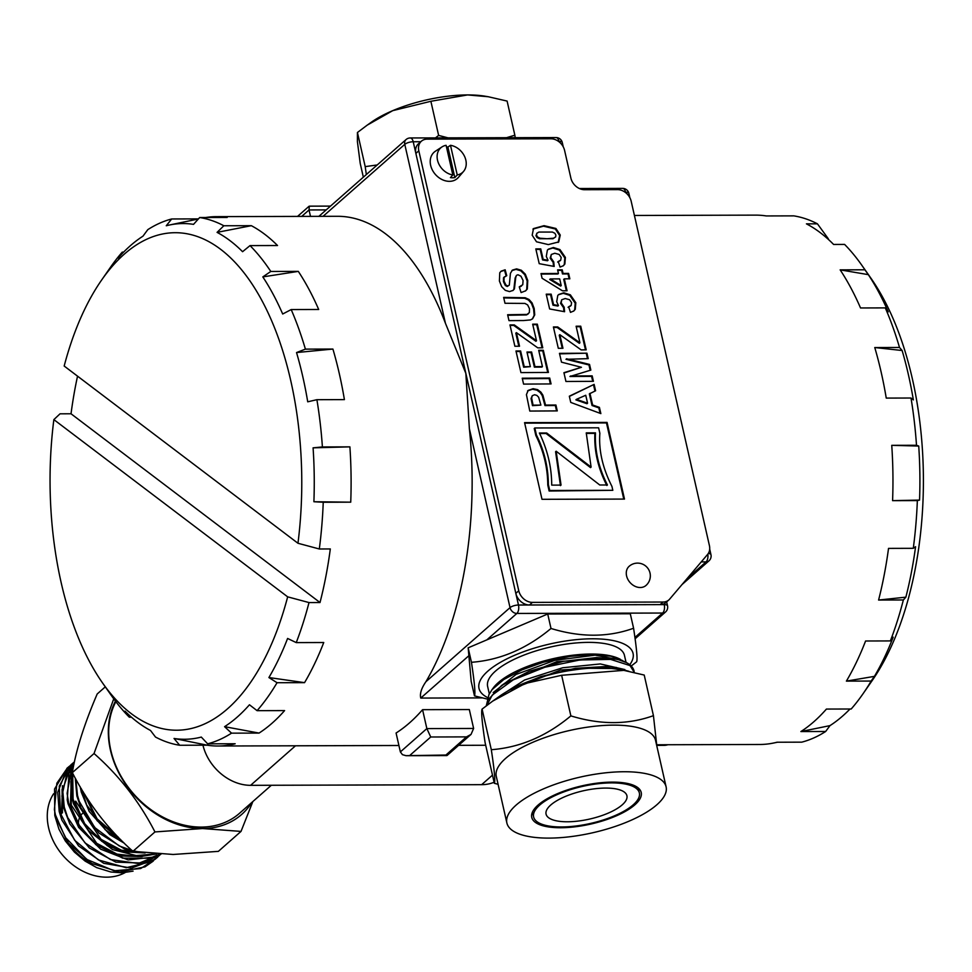 <?xml version="1.0" encoding="UTF-8"?>
<svg xmlns="http://www.w3.org/2000/svg" width="972" height="972" viewBox="0 0 972 972"><rect width="100%" height="100%" fill="white"/><g stroke="black" fill="none" stroke-linecap="round" stroke-linejoin="round"><path stroke-width="1.46" d="M83.13 791.718L97.103 820.696L120.783 839.723M84.807 794.416L97.103 818.837L118.268 837.159M74.844 801.924L84.661 823.636L101.817 841.339L123.225 851.776L145.083 852.979M75.707 801.159L101.076 839.358L121.366 850.196L142.507 852.687M71.296 778.013L70.434 805.812L80.506 827.889L98.123 845.749L120.018 855.968L142.155 856.587M70.895 781.585L71.296 805.047L96.69 843.283L117.017 854.096L138.182 856.563M62.487 785.704L61.588 813.588M62.062 789.361L62.463 812.823M155.18 859.212L140.636 868.555L114.064 870.791L86.775 859.418L65.185 837.22L55.428 814.888L54.383 809.603L56.862 783.213L67.505 767.819L69.462 766.215M67.347 767.965L54.566 788.985L54.784 815.447L68.404 843.21L91.708 863.464L119.41 872.054L144.974 866.854L152.75 861.447M159.627 855.287L151.45 861.605L126.251 867.692L98.488 859.965L74.71 840.343L60.519 813.588L59.231 786.166L71.053 764.721L73.908 762.303M71.393 764.405L66.886 769.071L57.725 792.314L59.207 811.559L61.904 820.161L78.525 845.895L103.676 863.294L131.451 868.118L155.277 859.139L157.683 857.097M74.48 761.744L67.481 770.832L61.941 796.007L63.617 807.647L69.826 823.952L89.315 847.924L115.862 862.128L143.176 863.075L160.951 854.218L138.231 863.501L110.516 859.564L85.001 842.882L67.688 817.513L64.261 807.112L62.633 789.592L70.968 765.875L74.455 761.817M159.687 854.157L149.858 858.215L122.727 858.154L95.936 844.741L75.816 821.243L68.672 803.224L67.104 793.359L71.782 767.807L74.006 763.956M74.115 763.433L69.024 773.311L67.226 799.92L68.04 803.771L78.659 827.427L100.675 849.176L128.097 859.904L154.451 856.976L159.991 854.169M155.629 853.926L134.95 855.7L107.406 845.798L84.856 824.621L73.082 799.336L72.73 773.372M72.402 772.752L71.576 776.361L72.45 799.895L73.556 803.905L88.331 830.44L112.46 849.552L140.247 856.611L156.504 853.975M132.022 850.488L119.264 845.968L94.709 827.524L79.194 801.28L77.505 795.448L75.816 779.094M75.269 778.098L76.873 796.007L80.895 807.805L98.743 832.87L124.525 848.981L142.167 852.638M122.642 841.57L105.28 829.796L86.763 805.144L81.296 788.657M80.239 786.883L81.284 792.107L89.205 811.486L109.787 834.596L124.307 843.21M65.027 838.508A54.213 42.744 48.6 0 0 91.283 863.209M54.954 816.116L58.976 829.225L65.294 840.902L74.443 852.128L85.123 861.107L96.726 867.644L110.869 871.993L122.059 872.82L133.067 871.131M105.292 686.852L97.188 693.984C84.212 724.249 75.938 750.469 72.341 772.643C87.905 803.151 108.099 829.383 132.933 851.326L173.138 854.473L218.372 851.363L241.02 831.412L202.565 828.545A86.107 67.894 48.6 0 0 251.736 802.544M252.841 801.56L241.02 831.412M115.437 701.104A86.107 67.894 48.6 0 0 125.582 784.258A86.107 67.894 48.6 0 0 202.565 828.545L154.949 831.935C139.47 801.754 119.167 775.62 94.041 753.531L113.736 698.819M72.341 772.643L94.041 753.531M132.933 851.326L154.949 831.935M115.862 701.663A84.503 66.643 48.6 0 0 110.772 750.08A84.503 66.643 48.6 0 0 165.325 818.351A84.503 66.643 48.6 0 0 239.513 813.297L271.346 785.267M82.717 813.285A19.136 15.09 48.6 0 0 80.968 815.192M79.522 817.756A19.136 15.09 48.6 0 0 78.416 822.506M53.606 793.772A54.213 42.744 48.6 0 0 48.6 827.779A54.213 42.744 48.6 0 0 125.06 872.625M422.565 709.682L426.854 728.587L400.367 751.915L396.078 733.01A264.688 133.942 -90.2 0 0 422.565 709.682L469.318 709.548L473.619 728.453L426.854 728.587L430.742 736.995L466.499 736.885L471.055 734.382L473.619 728.453M666.646 601.899L667.533 605.799A6.379 6.379 0 0 1 665.528 611.995A6.379 5.03 -131.4 0 1 662.637 613.04L516.861 613.441A6.379 3.232 -90.2 0 0 518.477 605.021A6.379 2.223 167.2 0 0 510.033 607.634L425.918 681.712C421.398 688.273 419.673 693.729 420.767 698.066L482.124 697.896M425.918 681.712A264.688 133.942 -90.2 0 0 469.391 428.761L465.843 373.394L518.477 605.021L664.253 604.62A6.379 2.223 167.2 0 1 667.533 605.799M420.791 141.73L413.222 141.754A6.379 2.223 167.2 0 0 404.777 144.354L445.419 323.226A264.688 133.942 -90.2 0 0 337.454 216.294L216.428 216.635A264.688 133.942 -90.2 0 0 205.687 217.521M445.419 323.226L465.843 373.394L413.222 141.754A6.379 3.232 -90.2 0 0 410.257 137.963A6.379 6.379 0 0 0 406.065 139.555L318.865 216.355M656.841 745.378L664.095 745.354A44.651 22.587 -90.2 0 0 667.8 744.746M198.446 218.894L171.68 218.967A264.688 133.942 -90.2 0 0 147.793 229.647L142.981 236.16A257.859 130.479 89.8 0 0 118.11 258.066L122.253 252.137A264.688 133.942 -90.2 0 0 110.48 267.276L101.501 280.215A248.735 125.874 89.8 0 1 246.22 275.696A248.735 125.874 89.8 0 1 297.967 543.263A57442.904 17836.151 10.9 0 0 319.314 548.986A264.688 133.942 -90.2 0 0 323.239 502.257L350.734 502.172A264.688 133.942 -90.2 0 0 349.896 446.865L322.4 446.938A264.688 133.942 -90.2 0 0 316.896 399.686L344.404 399.613A264.688 133.942 -90.2 0 0 332.91 349.057L305.402 349.13A264.688 133.942 -90.2 0 0 291.187 309.57L318.695 309.485A264.688 133.942 -90.2 0 0 298.307 271.382L270.799 271.467A264.688 133.942 -90.2 0 0 250.023 245.6L277.53 245.527A264.688 133.942 -90.2 0 0 251.347 225.686L223.839 225.759A264.688 133.942 -90.2 0 0 199.673 217.534L227.169 217.461A264.688 133.942 -90.2 0 0 216.428 216.635M296.241 642.601L287.603 638.458A257.859 130.479 89.8 0 1 268.904 677.545L304.552 682.648A264.688 133.942 -90.2 0 0 323.749 642.516L296.241 642.601A264.688 133.942 -90.2 0 0 308.999 602.567L320.007 602.531A264.688 133.942 -90.2 0 0 330.31 548.949L319.314 548.986M304.552 682.648L277.044 682.721A264.688 133.942 -90.2 0 1 257.082 710.666L284.589 710.593A264.688 133.942 -90.2 0 1 259.05 733.082L231.543 733.155A264.688 133.942 -90.2 0 1 207.656 743.823L235.163 743.75A264.688 133.942 -90.2 0 1 217.91 746.01A264.688 133.942 -90.2 0 1 207.17 745.184L179.662 745.257A264.688 133.942 -90.2 0 1 155.496 737.043L150.49 730.458A257.859 130.479 89.8 0 1 124.987 711.127L129.312 717.19L131.439 717.19M308.999 602.567A57489.013 17850.464 10.9 0 1 287.663 596.844A248.735 125.874 89.8 0 1 102.631 683.073L111.683 695.964A264.688 133.942 -90.2 0 0 129.312 717.19M774.441 742.851L770.504 743.604M656.841 744.771L759.764 744.479A264.688 133.942 -90.2 0 0 773.615 743.021A264.688 133.942 -90.2 0 0 777.017 742.231L801.766 742.158A264.688 133.942 -90.2 0 0 825.653 731.491L800.892 731.552A264.688 133.942 -90.2 0 0 826.431 709.062L851.193 709.001A264.688 133.942 -90.2 0 0 862.966 693.85A264.688 133.942 -90.2 0 0 871.155 681.056L846.393 681.117A264.688 133.942 -90.2 0 0 865.59 640.998L890.352 640.925A264.688 133.942 -90.2 0 0 903.353 599.967L878.591 600.04A264.688 133.942 -90.2 0 0 888.529 548.39L913.279 548.317A264.688 133.942 -90.2 0 0 917.349 500.58L892.588 500.653A264.688 133.942 -90.2 0 0 891.749 445.334L916.499 445.273A264.688 133.942 -90.2 0 0 911.007 398.022L886.245 398.095A264.688 133.942 -90.2 0 0 874.764 347.539L899.513 347.466A264.688 133.942 -90.2 0 0 885.298 307.893L860.536 307.966A264.688 133.942 -90.2 0 0 840.16 269.864L864.91 269.791A264.688 133.942 -90.2 0 0 861.763 265.174A264.688 133.942 -90.2 0 0 844.595 244.409L833.599 244.446A264.688 133.942 -90.2 0 0 806.444 223.852L817.44 223.827A264.688 133.942 -90.2 0 0 793.784 215.869L766.276 215.942A264.688 133.942 -90.2 0 0 755.523 215.128L634.412 215.468M77.541 376.164A264.688 133.942 -90.2 0 0 71.029 413.78L60.033 413.817A57489.062 17850.476 -169.1 0 0 53.861 419.612L287.663 596.844M123.602 252.125L122.253 252.137M494.104 782.241A44.651 35.211 -131.4 0 1 481.65 784.671L250.606 785.327A44.651 35.211 -131.4 0 1 202.954 745.196M310.493 216.379L309.023 209.952L326.179 209.903M330.504 206.1L309.339 206.161L309.023 209.952L301.709 216.404M466.499 736.885L445.893 755.037L405.932 755.669L402.457 754.673L400.367 751.915M445.893 755.037L447.108 755.463L471.055 734.382M862.966 693.85L871.945 680.91A248.735 125.874 -90.2 0 0 870.815 278.053L861.763 265.174M817.44 223.827A57442.904 46223.448 127.2 0 1 828.314 238.76L828.217 239.27M885.298 307.893L888.238 311.866A258.54 130.831 -90.2 0 0 868.324 274.651L840.16 269.864M868.324 274.651L864.91 269.791M911.007 398.022L913.352 399.905A258.54 130.831 -90.2 0 0 902.125 350.515L874.764 347.539M902.125 350.515L899.513 347.466M892.588 500.653L919.548 500.082A258.54 130.831 -90.2 0 0 918.722 446.051L891.749 445.334M918.722 446.051L916.499 445.273M919.548 500.082L917.349 500.58M878.591 600.04L905.868 597.16A258.54 130.831 -90.2 0 0 915.575 546.714L913.279 548.317M905.868 597.16L903.353 599.967M846.393 681.117L874.423 676.366A258.54 130.831 -90.2 0 0 893.171 637.17L890.352 640.925M874.423 676.366L871.155 681.056M850.014 709.001A258.54 130.831 -90.2 0 1 829.979 725.622L800.892 731.552M829.979 725.622L825.653 731.491M171.68 218.967L166.261 225.759A257.859 130.479 89.8 0 1 169.565 224.982A257.859 130.479 89.8 0 1 193.525 224.362L199.673 217.534M297.967 543.263L64.176 366.031A248.735 125.874 89.8 0 1 101.501 280.215M322.4 446.938L313.081 447.837A257.859 130.479 89.8 0 1 313.895 501.734L323.239 502.257M305.402 349.13L296.533 352.557A257.859 130.479 89.8 0 1 307.723 401.813L316.896 399.686M270.799 271.467L262.817 276.899A257.859 130.479 89.8 0 1 282.682 314.017L291.187 309.57M223.839 225.759L217.072 232.369A257.859 130.479 89.8 0 1 242.575 251.699L250.023 245.6M217.072 232.369L251.347 225.686M262.817 276.899L298.307 271.382M296.533 352.557L332.91 349.057M313.081 447.837L349.896 446.865M313.895 501.734L350.734 502.172M320.007 602.531L71.029 413.78M268.904 677.545L277.044 682.721M102.631 683.073A248.735 125.874 89.8 0 1 53.861 419.612M207.656 743.823L201.301 737.08A257.859 130.479 89.8 0 1 174.037 738.465L179.662 745.257M257.082 710.666L249.452 704.773A257.859 130.479 89.8 0 1 224.568 726.679L231.543 733.155M224.568 726.679L259.05 733.082M174.037 738.465L207.17 745.184M441.968 146.93L435.42 151.207A17.545 13.827 48.6 0 0 431.993 169.262A17.545 13.827 48.6 0 0 449.416 181.339A17.545 13.827 48.6 0 0 458.456 177.366L463.547 171.424A16.427 12.952 -131.4 0 1 457.229 174.948L454.835 177.597A16.901 13.329 -131.4 0 1 452.673 177.779A16.901 13.329 -131.4 0 1 450.425 177.609L452.831 174.96A16.427 12.952 -131.4 0 1 438.275 162.676A16.427 12.952 -131.4 0 1 441.968 146.93A16.427 12.952 -131.4 0 1 446.099 145.314L452.831 174.96M446.464 146.918A16.901 13.329 -131.4 0 1 447.898 147.064L450.498 145.302A16.427 12.952 -131.4 0 1 464.337 155.945A16.427 12.952 -131.4 0 1 463.547 171.424M447.898 147.064L454.835 177.597M450.498 145.302L457.229 174.948M538.816 350.819L542.74 350.795L547.722 372.446M527.079 352.544L531.004 352.52L534.369 367.149L541.854 367.1L542.437 366.59L538.695 350.309L543.324 350.285L548.427 372.446L520.943 372.604L515.974 351.001L520.615 350.977L524.236 366.699L530.335 366.663L526.97 352.034L531.599 351.998L534.965 366.626L542.437 366.59M516.083 351.512L520.032 351.487L523.653 367.209L530.335 366.663M503.763 297.918L524.588 298.27L528.452 300.008L531.477 303.422L533.604 309.023L534.15 315.353L532.316 319.023M507.748 315.268L526.472 314.928L528.209 313.92M532.571 318.78L530.493 319.922L523.641 320.541L508.988 320.626L507.627 314.746L527.067 314.418L529.351 312.595L529.485 308.707L527.65 304.941L524.929 303.422L504.99 303.276L503.642 297.396L525.184 297.748L529.035 299.485L532.061 302.9L534.187 308.501L534.734 314.831L532.595 318.792M532.923 229.1L543.457 226.184L555.328 228.979L559.653 235.564L558.147 242.441M536.981 233.122L535.961 235.71L536.981 237.508L539.448 238.735L552.995 238.711L555.692 236.876L555.875 235.066L554.854 233.268L552.388 232.053L538.865 232.065L536.751 233.389L536.544 235.188L537.577 236.998L540.043 238.213L547.054 238.748L553.578 238.189L555.692 236.876M548.342 244.592L536.508 241.797L532.182 235.212L533.507 228.578L544.053 225.674L555.923 228.469L560.249 235.042L558.742 241.919L548.342 244.592M559.58 353.857L586.954 353.188L588.206 358.644L565.983 359.3L588.947 364.95L589.542 364.427L590.842 370.101L569.944 376.504L591.583 376.383L592.713 381.328M588.947 364.95L590.174 370.296M586.359 353.699L587.501 358.656M563.991 373.005L581.45 367.282L561.5 362.167L559.471 353.346L586.954 353.188M591.583 376.383L592.167 375.86L593.43 381.328L565.935 381.486L563.918 372.689L581.45 367.282M570.528 375.994L592.167 375.86M566.567 358.777L589.542 364.427M558.463 294.759L563.238 293.301L569.762 295.354L575.217 303.215L574.695 309.813L573.541 311.198M546.349 294.698L550.577 294.662L552.995 305.196L557.867 306.046L558.45 305.524L556.701 301.721L557.794 295.403L558.766 294.48L563.821 292.779L570.357 294.832L575.813 302.705L575.278 309.29L573.832 310.955L570.479 312.364L568.656 306.8L571.159 305.378L571.572 302.669L569.556 299.716L565.23 298.526L561.719 299.753L561.172 302.887L564.173 307.188L564.586 311.72L549.63 308.95L546.228 294.176L551.16 294.151L553.59 304.686L558.45 305.524M561.719 299.753L560.577 303.41L563.578 307.711L563.942 311.599M568.073 307.322L570.564 305.888M571.159 305.378L570.236 306.265M548.05 249.476L552.813 248.018L559.35 250.071L564.805 257.945L564.27 264.53L563.128 265.927M535.937 249.415L540.165 249.391L542.583 259.925L547.455 260.775L548.038 260.253L546.288 256.45L547.382 250.132L548.354 249.197L553.408 247.508L559.945 249.561L565.4 257.422L564.866 264.02L563.42 265.684L560.066 267.093L558.244 261.529L560.747 260.095L561.16 257.386L559.143 254.433L554.818 253.255L551.306 254.47L550.76 257.616L553.748 261.918L554.174 266.45L539.217 263.667L535.815 248.905L540.748 248.881L543.166 259.403L548.038 260.253M551.306 254.47L550.164 258.127L553.165 262.428L553.53 266.328M557.661 262.051L560.151 260.618M560.747 260.095L559.823 260.982M524.698 423.148L606.479 422.929L623.769 499.073M612.822 490.313L549.131 491.018L547.771 485.04C547.661 467.702 543.688 451.19 535.839 435.505L534.248 428.494L534.831 427.972L536.423 434.982C544.271 450.668 548.244 467.18 548.366 484.518L549.727 490.495L612.822 490.313L611.935 486.401C602.628 468.042 598.606 450.328 599.858 433.257L598.618 427.802L534.831 427.972M606.479 422.929L607.063 422.407L624.486 499.073L541.999 499.304L524.576 422.638L607.063 422.407M527.553 390.926L532.522 389.213L536.994 390.161L540.274 392.615L542.279 395.665L544.964 405.591L555.328 405.531L556.567 410.901M532.206 395.798L531.052 398.593L532.498 405.664L540.882 405.105L538.634 397.232L536.872 395.41L534.576 394.753L532.316 395.701L531.648 398.07L533.081 405.154L540.882 405.105M555.328 405.531L555.923 405.02L557.272 410.901L529.789 411.059L526.423 394.62L528.148 390.416L533.106 388.691L537.589 389.638L540.869 392.105L542.874 395.142L545.547 405.081L555.923 405.02M560.455 485.623L555.583 451.725L556.166 451.215L561.051 485.101L551.707 485.125C551.695 467.435 547.588 450.06 539.387 433.014L546.677 432.99L591.098 467.082L586.25 432.88L595.484 432.856C594.633 450.303 598.606 467.678 607.427 484.979L599.748 484.992L556.166 451.215M606.832 485.49C598.023 468.188 594.038 450.814 594.9 433.378L595.484 432.856M586.25 433.403L594.9 433.378M539.63 433.536L546.094 433.512L590.514 467.605L591.098 467.082M557.721 270.362L561.646 270.338L562.484 273.958L568.013 273.922L569.142 278.818M541.125 274.08L557.855 273.983L558.438 273.472L557.612 269.851L562.241 269.827L563.067 273.436L568.596 273.411L569.847 278.818L564.319 278.843L567.053 290.774L562.448 290.798L542.084 278.259L541.003 273.569L558.438 273.472M564.319 278.843L563.724 279.365L566.348 290.774M550.286 278.928L549.702 279.45L560.637 286.084L561.221 285.574L559.678 278.879L550.286 278.928L561.221 285.574M576.226 326.738L580.15 326.714L585.484 349.871M553.518 327.491L557.126 327.467L579.336 343.31L579.92 342.8L576.117 326.228L580.746 326.191L586.189 349.859L581.183 349.896L559.836 334.696L562.958 348.268L558.305 348.304L553.396 326.969L557.709 326.944L579.92 342.8M559.836 334.696L559.24 335.219L562.253 348.28M569.373 396.406L594.123 384.365L595.593 390.768L589.348 393.867L592.033 405.518L598.825 407.875L600.076 413.319M593.54 384.888L594.949 391.06M576.469 399.334L575.874 399.857L586.979 403.732L587.574 403.21L585.739 395.264L576.469 399.334L587.574 403.21M598.825 407.875L599.408 407.365L600.854 413.598L570.758 402.42L569.325 396.199L594.123 384.365M592.033 405.518L592.616 404.996L599.408 407.365M589.943 393.344L592.616 404.996M511.892 270.593L515.998 269.402L520.749 270.763L524.71 274.687L527.176 281.017L526.715 289.51L525.378 291.041M504.529 276.765L503.496 277.822L503.423 281.552L505.343 285.561L507.263 286.485L509.316 285.088L510.422 273.302L512.475 270.07L516.594 268.88L521.332 270.24L525.305 274.165L527.76 280.495L527.31 289L525.67 290.798L521.101 292.572L519.255 286.862L522.766 284.735L523.07 280.471L520.943 276.194L517.955 274.76L516.436 275.38L515.731 277.506L514.431 288.878L513.095 290.385L509.51 291.588L505.294 290.349L501.673 286.728L499.401 281.005L499.766 272.731L501.188 271.139L505.161 269.791L506.752 275.671L504.079 277.299L504.006 281.042L505.926 285.051L507.846 285.975L509.316 285.088M500.884 271.419L504.565 270.301L506.072 275.841M516.436 275.38L515.148 278.016L513.836 289.389L512.803 290.628M519.364 287.19L521.539 285.987M503.496 277.822L504.237 276.984M532.802 324.684L536.726 324.66L542.06 347.818M510.093 325.438L513.702 325.413L535.912 341.269L536.495 340.747L532.68 324.174L537.322 324.15L542.765 347.818L537.759 347.842L516.411 332.643L519.522 346.226L514.881 346.251L509.972 324.927L514.285 324.903L536.495 340.747M516.411 332.643L515.816 333.165L518.817 346.226M522.353 378.728L549.131 378.558L550.359 383.928M549.131 378.558L549.715 378.047L551.063 383.928L523.58 384.098L522.231 378.205L549.715 378.047M629.151 566.299A12.758 10.06 48.6 0 0 630.038 582.52A12.758 10.06 48.6 0 0 646.016 585.436A12.758 12.758 0 0 0 647.814 568.255A12.758 12.758 0 0 0 629.151 566.299M532.425 602.397A12.758 10.06 -131.4 0 1 518.769 590.782L418.81 150.818A12.758 10.06 48.6 0 1 421.386 141.207A12.758 10.06 48.6 0 1 427.17 139.13L550.942 138.777A12.758 10.06 -131.4 0 1 564.586 150.405L570.88 178.083A12.758 10.06 -131.4 0 0 584.524 189.71L617.536 189.613A12.758 10.06 -131.4 0 1 631.18 201.24L709.414 545.596A12.758 10.06 -131.4 0 1 707.652 554.368L669.647 599.129A12.758 10.06 -131.4 0 1 668.845 599.955A12.758 10.06 -131.4 0 1 663.062 602.033L532.425 602.397L529.473 604.997A12.758 10.06 48.6 0 1 515.828 593.37L415.87 153.406L418.81 150.818M668.845 599.955L665.905 602.543A12.758 10.06 48.6 0 1 660.122 604.633L529.473 604.997M421.386 141.207L418.446 143.807A12.758 10.06 48.6 0 0 415.87 153.406M366.347 174.535L365.205 166.625L377.209 164.961M435.48 137.89L438.627 135.412L448.104 137.866M506.509 137.696L514.856 135.205L515.221 137.672M514.856 135.205L507.105 101.076L488.272 96.738L467.568 94.928A76.533 26.742 -12.8 0 1 485.393 96.252L488.272 96.738M430.875 101.282L392.749 110.65A76.533 26.742 -12.8 0 1 467.568 94.928L430.875 101.282L438.627 135.412M367.222 125.133L371.45 122.132A76.533 26.742 -12.8 0 1 392.749 110.65L367.222 125.133L357.441 132.496L357.417 141.754L360.235 163.503L363.346 177.183M357.441 132.496L365.205 166.625M624.85 669.562L600.295 663.937L562.727 667.752L524.625 679.987L498.66 696.888M628.933 671.312L612.044 666.731L560.577 670.024L509.741 689.962M486.705 705.502L492.306 695.041L513.216 679.865L544.806 667.266L579.932 659.952L610.671 659.405L630.05 665.601L634.327 672.49M634.145 671.409A76.059 26.572 167.2 0 0 634.084 671.093A76.059 26.572 167.2 0 0 626.527 662.637A76.059 26.572 167.2 0 0 617.463 659.32L596.638 657.546L563.286 661.349L529.242 671.251L501.588 685.515L487.628 700.302L486.292 705.818M492.683 701.116L499.912 696.001A78.987 27.605 -12.8 0 1 617.499 669.295L623.817 670.364L561.646 675.285L525.147 683.498L492.683 701.116L482.088 709.098C481.031 711.176 482.039 722.378 485.113 742.681L494.335 783.286C495.404 781.209 494.396 770.006 491.31 749.704C519.899 747.541 546.422 736.278 570.868 715.89C600.465 724.93 627.985 724.845 653.439 715.659L656.841 746.083M653.439 715.659L644.217 675.054L623.817 670.364M620.452 659.381A70.154 24.519 167.2 0 0 620.136 659.21A70.154 24.519 167.2 0 0 553.25 658.639A70.154 24.519 167.2 0 0 493.181 688.054L491.419 690.46M623.003 660.96A70.579 24.665 167.2 0 0 622.25 660.438L611.084 656.209L590.757 654.593L569.969 656.404L543.239 662.26L522.037 669.842L503.861 679.477L492.087 689.61L488.928 694.591L487.701 700.144M617.463 659.32L626.527 662.637M487.713 699.184L474.482 695.879C475.539 693.801 474.53 682.599 471.456 662.297C500.045 660.134 526.557 648.859 551.003 628.471C580.6 637.511 608.132 637.438 633.586 628.24C636.66 648.555 637.668 659.745 636.611 661.823L631.192 666.039M629.759 664.739A78.987 27.605 167.2 0 0 548.828 644.229A78.987 27.605 167.2 0 0 487.908 697.714M666.099 786.834L655.505 740.214A81.636 28.528 167.2 0 0 569.58 730.494A81.636 28.528 167.2 0 0 496.291 776.397L506.886 823.017A81.636 28.528 167.2 0 0 548.816 838.107A81.636 28.528 167.2 0 0 630.208 820.66A81.636 28.528 167.2 0 0 666.099 786.834A81.636 28.528 167.2 0 0 580.175 777.102A81.636 28.528 167.2 0 0 506.886 823.017M498.089 784.319L494.335 783.286M622.25 660.438L595.156 655.152L554.805 660.353L516.047 674.447L493.156 692.599M569.446 670.583L585.97 668.25L615.677 668.542L623.745 670.352M616.503 667.485L607.148 666.464L575.436 668.286L540.797 676.561L516.278 686.657M471.456 662.297L468.164 647.814L471.189 681.408L474.482 695.879M468.164 647.814L547.722 614L551.003 628.471M561.646 675.285L570.868 715.89M482.088 709.098L491.31 749.704M547.722 614L630.293 613.769L633.586 628.24M614.583 658.761L610.124 657.995L556.689 661.713L505.282 682.903L501.588 685.515M626.053 662.382L624.449 655.359A70.154 24.519 167.2 0 0 550.614 646.988A70.154 24.519 167.2 0 0 487.628 686.439L489.305 693.814M560.589 827.743A56.121 19.61 167.2 0 0 616.552 815.751A56.121 19.61 167.2 0 0 641.216 792.496A56.121 19.61 167.2 0 0 582.143 785.801A56.121 19.61 167.2 0 0 531.757 817.355A56.121 19.61 167.2 0 0 560.589 827.743M561.476 826.965A54.213 18.942 167.2 0 0 615.519 815.374A54.213 18.942 167.2 0 0 639.357 792.921A54.213 18.942 167.2 0 0 582.289 786.457A54.213 18.942 167.2 0 0 533.628 816.942A54.213 18.942 167.2 0 0 561.476 826.965M567.356 821.777A41.456 14.483 167.2 0 0 608.691 812.92A41.456 14.483 167.2 0 0 626.916 795.74A41.456 14.483 167.2 0 0 583.285 790.795A41.456 14.483 167.2 0 0 546.07 814.111A41.456 14.483 167.2 0 0 567.356 821.777M634.91 637.45L662.637 613.04A6.379 3.232 -90.2 0 0 664.253 604.62L664.058 603.758M709.706 549.144L710.957 554.648A6.379 6.379 0 0 1 708.953 560.856A6.379 5.03 -131.4 0 1 706.061 561.889A6.379 3.232 -90.2 0 0 707.81 554.186M687.083 578.607L706.061 561.889L701.262 561.901M710.957 554.648A6.379 2.223 167.2 0 0 708.309 553.493M486.838 639.88L516.861 613.441A6.379 5.03 -131.4 0 1 510.033 607.634L469.391 428.761M625.713 192.699L625.591 192.177A6.379 3.232 -90.2 0 0 622.627 188.386A6.379 6.379 0 0 1 628.872 193.355A6.379 2.223 167.2 0 0 625.591 192.177L625.032 192.177M563.262 146.857L562.278 142.519A6.379 2.223 167.2 0 0 558.997 141.341A6.379 3.232 -90.2 0 0 556.033 137.562L410.257 137.963M559.119 141.863L558.438 141.341M323.044 216.343L404.777 144.354A6.379 5.03 -131.4 0 1 406.065 139.555M468.881 655.699L420.767 698.066M250.606 785.327L295.5 745.791M481.65 784.671L492.488 775.134M410.135 755.135L430.742 736.995M515.828 593.37L518.769 590.782M660.122 604.633L663.062 602.033M66.874 768.378L67.505 767.819M152.762 861.447L153.394 860.888M157.172 857.559L157.804 857M622.627 188.386L579.373 188.507M562.278 142.519A6.379 6.379 0 0 0 556.033 137.562M665.528 611.995L635.093 638.798M708.953 560.856L682.016 584.573M628.872 193.355L629.856 197.693M485.696 745.257L458.626 745.33M398.909 745.5L217.91 746.01M297.529 216.416L309.047 206.271M406.6 755.694L446.816 755.584M777.43 742.231L773.615 743.021M169.565 224.982L198.373 218.979M532.498 811.985L533.628 816.942M638.227 787.964L639.357 792.921"/></g></svg>
